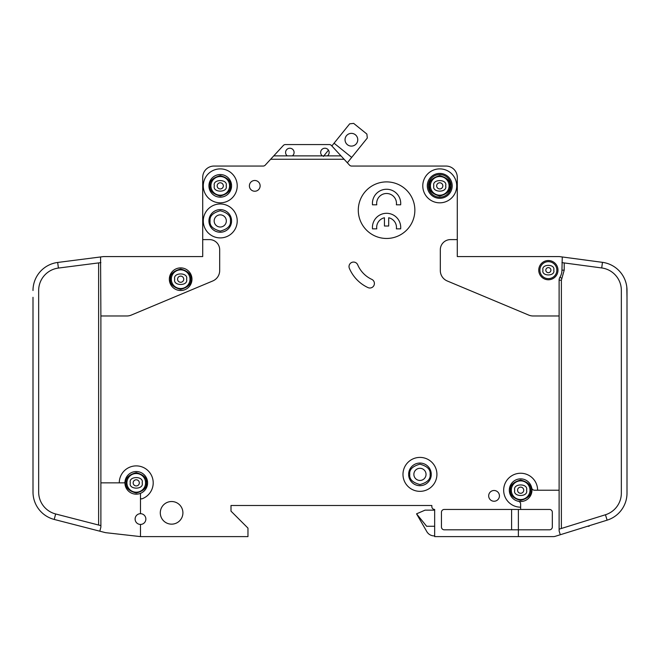 <?xml version="1.0" encoding="UTF-8"?>
<svg xmlns="http://www.w3.org/2000/svg" width="660" height="660" viewBox="0 0 660 660"><rect width="100%" height="100%" fill="white"/><g stroke="black" fill="none" stroke-linecap="round" stroke-linejoin="round"><path stroke-width="0.99" d="M153.211 482.856A16.97 16.97 0 0 1 141.999 498.82A16.97 16.97 0 0 0 134.285 466.001A16.97 16.97 0 0 0 119.27 482.856L100.889 482.856L100.889 315.975L126.901 315.975A11.311 11.311 0 0 0 131.266 315.092L212.743 280.978A11.311 11.311 0 0 0 219.689 270.542L219.689 249.785A10.18 10.18 0 0 0 209.5 239.605L202.711 239.605L202.711 256.575L103.711 256.575A2.83 2.83 0 0 0 103.356 256.6L100.567 256.954L100.889 315.975M627 297.305L626.81 287.125M561.38 528.479L561.38 280.186L564.209 270.146L561.94 270.146L562.27 256.971L559.49 256.6A2.83 2.83 0 0 0 559.111 256.575L457.289 256.575L491.221 256.575L457.289 256.575L457.289 177.375A11.311 11.311 0 0 0 445.97 166.056L403.26 166.056M561.94 270.146A13.579 13.579 0 0 1 559.944 277.241A5.659 5.659 0 0 0 559.111 280.186L559.111 490.215L537.619 490.215A16.97 16.97 0 0 0 520.649 473.245A16.97 16.97 0 0 0 503.671 490.215A16.97 16.97 0 0 0 520.649 507.185L520.649 509.446L444.271 509.446A2.83 2.83 0 0 0 441.449 512.275L441.449 526.985A2.83 2.83 0 0 0 444.271 529.815L518.38 529.815L518.38 536.605L434.659 536.605L434.659 509.446A2.83 2.83 0 0 1 431.83 506.616L431.83 505.486L431.83 506.616L431.83 505.486L231 505.486L231 511.145L231 505.486L431.83 505.486L231 505.486L231 511.145L247.97 528.115L247.97 536.605L140.489 536.605L140.489 524.436A5.371 5.371 0 0 0 145.86 519.065A5.371 5.371 0 0 0 140.489 513.686A5.371 5.371 0 0 0 135.11 519.065A5.371 5.371 0 0 0 140.489 524.436M387.42 166.056L351.78 166.056M351.499 166.056A2.83 2.83 0 0 1 349.528 165.148A2.83 2.83 0 0 0 351.499 166.056A2.83 2.83 0 0 1 349.528 165.148A2.83 2.83 0 0 0 351.607 166.056A2.83 2.83 0 0 1 349.528 165.148L340.989 155.875L327.451 155.875A4.24 4.24 0 0 0 324.91 148.236A4.24 4.24 0 0 0 322.361 155.875L327.451 155.875M202.711 239.605L202.711 177.375A11.311 11.311 0 0 1 214.03 166.056L263.134 166.056A2.83 2.83 0 0 0 265.221 165.148A2.83 2.83 0 0 1 263.134 166.056A2.83 2.83 0 0 0 263.249 166.056M518.38 536.605L553.459 536.605A5.659 5.659 0 0 0 555.142 536.349L560.299 534.74L559.111 530.945L559.111 490.215M117.843 256.575L103.711 256.575L117.843 256.575M33 482.856L33.017 493.045M33 297.305L33 492.055A28.289 28.289 0 0 0 54.227 519.445L105.13 532.562A5.659 5.659 0 0 0 105.856 532.694L140.489 536.605M334.067 143.203L351.689 157.402L367.307 138.031L366.886 134.054L353.669 123.395L349.693 123.824L331.848 145.959L331.402 145.472L340.989 155.875M331.848 145.959L331.402 145.472L331.848 145.959M434.659 526.276L426.632 526.276L416.551 513.835L426.838 531.655A8.489 8.489 0 0 0 434.189 535.895L434.659 535.895M589.099 525.772L589.099 526.276L589.099 525.772L589.099 526.276L587.482 526.276M331.402 145.472A2.83 2.83 0 0 0 329.323 144.565L285.417 144.565A2.83 2.83 0 0 0 283.338 145.472L270.633 159.266L344.116 159.266M445.97 166.056L351.607 166.056A2.83 2.83 0 0 1 349.528 165.148M520.649 507.185L520.649 504.067A2.83 2.83 0 0 0 518.38 501.295A11.311 11.311 0 0 1 509.33 490.215A11.311 11.311 0 0 0 518.38 501.295A11.311 11.311 0 0 0 531.729 487.946A11.311 11.311 0 0 0 509.33 490.215A11.311 11.311 0 0 1 531.729 487.946A2.83 2.83 0 0 0 534.501 490.215L537.619 490.215M550.91 270.146A2.549 2.549 0 0 0 548.369 267.605A2.549 2.549 0 0 0 545.82 270.146A2.549 2.549 0 0 0 548.369 272.695A2.549 2.549 0 0 0 550.91 270.146A2.549 2.549 0 0 1 548.369 272.695A2.549 2.549 0 0 1 545.82 270.146M183.736 279.205A3.086 3.086 0 0 0 180.65 276.119A3.086 3.086 0 0 0 177.565 279.205A3.086 3.086 0 0 0 180.65 282.282A3.086 3.086 0 0 0 183.736 279.205A3.086 3.086 0 0 1 180.65 282.282A3.086 3.086 0 0 1 177.565 279.205M523.726 490.215A3.086 3.086 0 0 0 520.649 487.13A3.086 3.086 0 0 0 517.564 490.215A3.086 3.086 0 0 0 520.649 493.292A3.086 3.086 0 0 0 523.726 490.215A3.086 3.086 0 0 1 520.649 493.292A3.086 3.086 0 0 1 517.564 490.215M139.326 482.856A3.086 3.086 0 0 0 136.24 479.779A3.086 3.086 0 0 0 133.163 482.856A3.086 3.086 0 0 0 136.24 485.941A3.086 3.086 0 0 0 139.326 482.856A3.086 3.086 0 0 1 136.24 485.941A3.086 3.086 0 0 1 133.163 482.856M223.336 185.856A3.086 3.086 0 0 0 220.25 182.779A3.086 3.086 0 0 0 217.165 185.856A3.086 3.086 0 0 0 220.25 188.941A3.086 3.086 0 0 0 223.336 185.856A3.086 3.086 0 0 1 220.25 188.941A3.086 3.086 0 0 1 217.165 185.856M442.835 185.856A3.086 3.086 0 0 0 439.75 182.779A3.086 3.086 0 0 0 436.664 185.856A3.086 3.086 0 0 0 439.75 188.941A3.086 3.086 0 0 0 442.835 185.856A3.086 3.086 0 0 1 439.75 188.941A3.086 3.086 0 0 1 436.664 185.856M292.38 155.875A4.24 4.24 0 0 0 289.831 148.236A4.24 4.24 0 0 0 287.29 155.875L322.361 155.875M208.939 220.935A11.311 11.311 0 0 1 220.25 209.616A11.311 11.311 0 0 1 231.569 220.935A11.311 11.311 0 0 1 220.25 232.246A11.311 11.311 0 0 1 208.939 220.935M208.939 185.856A11.311 11.311 0 0 1 220.25 174.545A11.311 11.311 0 0 1 231.569 185.856A11.311 11.311 0 0 1 220.25 197.175A11.311 11.311 0 0 1 208.939 185.856M396.47 203.395A9.9 9.9 0 0 0 386.57 193.495A9.9 9.9 0 0 0 376.769 204.806L372.496 204.806A14.14 14.14 0 0 1 386.57 189.255A14.14 14.14 0 0 1 400.645 204.806L396.371 204.806A9.9 9.9 0 0 0 396.47 203.395M372.43 227.436A14.14 14.14 0 0 0 372.496 228.855L376.769 228.855A9.9 9.9 0 0 1 384.45 217.767L384.45 226.025L388.69 226.025L388.69 217.767A9.9 9.9 0 0 1 396.371 228.855L400.645 228.855A14.14 14.14 0 0 0 386.57 213.296A14.14 14.14 0 0 0 372.43 227.436M427.3 185.856A12.449 12.449 0 0 1 439.75 173.415A12.449 12.449 0 0 1 452.191 185.856A12.449 12.449 0 0 1 439.75 198.305A12.449 12.449 0 0 1 427.3 185.856M428.431 185.856A11.311 11.311 0 0 1 439.75 174.545A11.311 11.311 0 0 1 451.06 185.856A11.311 11.311 0 0 1 439.75 197.175A11.311 11.311 0 0 1 428.431 185.856M408.631 474.375A11.311 11.311 0 0 1 419.95 463.056A11.311 11.311 0 0 1 431.26 474.375A11.311 11.311 0 0 1 419.95 485.686A11.311 11.311 0 0 1 408.631 474.375M171.319 279.205A9.331 9.331 0 0 0 180.65 288.536A9.331 9.331 0 0 0 189.989 279.205A9.331 9.331 0 0 0 180.65 269.866A9.331 9.331 0 0 0 171.319 279.205M511.31 490.215A9.331 9.331 0 0 0 520.649 499.546A9.331 9.331 0 0 0 529.98 490.215A9.331 9.331 0 0 0 520.649 480.876A9.331 9.331 0 0 0 511.31 490.215M126.91 482.856A9.331 9.331 0 0 0 136.24 492.195A9.331 9.331 0 0 0 145.579 482.856A9.331 9.331 0 0 0 136.24 473.525A9.331 9.331 0 0 0 126.91 482.856M226.33 220.935A6.08 6.08 0 0 0 220.25 214.855A6.08 6.08 0 0 0 214.17 220.935A6.08 6.08 0 0 0 220.25 227.015A6.08 6.08 0 0 0 226.33 220.935M210.919 185.856A9.331 9.331 0 0 0 220.25 195.195A9.331 9.331 0 0 0 229.589 185.856A9.331 9.331 0 0 0 220.25 176.525A9.331 9.331 0 0 0 210.919 185.856M426.03 474.375A6.08 6.08 0 0 0 419.95 468.295A6.08 6.08 0 0 0 413.87 474.375A6.08 6.08 0 0 0 419.95 480.455A6.08 6.08 0 0 0 426.03 474.375M430.411 185.856A9.331 9.331 0 0 0 439.75 195.195A9.331 9.331 0 0 0 449.081 185.856A9.331 9.331 0 0 0 439.75 176.525A9.331 9.331 0 0 0 430.411 185.856M345.04 139.738A6.361 6.361 0 0 1 351.4 133.369A6.361 6.361 0 0 1 357.761 139.738A6.361 6.361 0 0 1 351.4 146.099A6.361 6.361 0 0 1 345.04 139.738M539.88 270.146A8.489 8.489 0 0 0 548.369 278.635A8.489 8.489 0 0 0 556.85 270.146A8.489 8.489 0 0 0 548.369 261.665A8.489 8.489 0 0 0 539.88 270.146M119.27 482.856L123.849 482.856A1.13 1.13 0 0 0 124.979 481.833A11.311 11.311 0 0 0 140.489 493.35L140.489 497.755A1.13 1.13 0 0 0 141.999 498.82M124.979 481.833A11.311 11.311 0 0 1 136.76 471.553A11.311 11.311 0 0 1 147.56 482.856A11.311 11.311 0 0 0 136.76 471.553A11.311 11.311 0 0 0 124.979 481.833A11.311 11.311 0 0 1 136.76 471.553A11.311 11.311 0 0 1 140.489 493.35M191.969 279.205A11.311 11.311 0 0 0 180.65 267.886A11.311 11.311 0 0 0 169.339 279.205A11.311 11.311 0 0 0 180.65 290.515A11.311 11.311 0 0 0 191.969 279.205M402.979 474.375A16.97 16.97 0 0 0 419.95 491.345A16.97 16.97 0 0 0 436.92 474.375A16.97 16.97 0 0 0 419.95 457.405A16.97 16.97 0 0 0 402.979 474.375M260.131 185.856A5.371 5.371 0 0 0 254.76 180.485A5.371 5.371 0 0 0 249.389 185.856A5.371 5.371 0 0 0 254.76 191.235A5.371 5.371 0 0 0 260.131 185.856M422.779 185.856A16.97 16.97 0 0 0 439.75 202.826A16.97 16.97 0 0 0 456.72 185.856A16.97 16.97 0 0 0 439.75 168.886A16.97 16.97 0 0 0 422.779 185.856M414.859 210.185A28.289 28.289 0 0 0 386.57 181.896A28.289 28.289 0 0 0 358.289 210.185A28.289 28.289 0 0 0 386.57 238.466A28.289 28.289 0 0 0 414.859 210.185M182.911 512.845A11.311 11.311 0 0 0 171.6 501.526A11.311 11.311 0 0 0 160.289 512.845A11.311 11.311 0 0 0 171.6 524.155A11.311 11.311 0 0 0 182.911 512.845M203.28 185.856A16.97 16.97 0 0 0 220.25 202.826A16.97 16.97 0 0 0 237.221 185.856A16.97 16.97 0 0 0 220.25 168.886A16.97 16.97 0 0 0 203.28 185.856M499.43 495.866A5.371 5.371 0 0 0 494.059 490.495A5.371 5.371 0 0 0 488.68 495.866A5.371 5.371 0 0 0 494.059 501.245A5.371 5.371 0 0 0 499.43 495.866M349.016 266.566A4.529 4.529 0 0 0 349.371 268.331A37.339 37.339 0 0 0 367.966 287.587A4.529 4.529 0 0 0 373.981 285.392A4.529 4.529 0 0 0 371.786 279.378A28.289 28.289 0 0 1 357.703 264.8A4.529 4.529 0 0 0 349.016 266.566M203.28 220.935A16.97 16.97 0 0 0 220.25 237.905A16.97 16.97 0 0 0 237.221 220.935A16.97 16.97 0 0 0 220.25 203.965A16.97 16.97 0 0 0 203.28 220.935M557.981 270.146A9.62 9.62 0 0 0 548.369 260.535A9.62 9.62 0 0 0 538.75 270.146A9.62 9.62 0 0 0 548.369 279.766A9.62 9.62 0 0 0 557.981 270.146M560.299 534.74L607.126 520.163A28.289 28.289 0 0 0 627 493.152L627 493.045M627 493.152L627 290.384A28.289 28.289 0 0 0 602.464 262.342L601.714 267.952L561.94 262.63M559.49 256.6L602.464 262.342M601.714 267.952A22.63 22.63 0 0 1 621.34 290.384L621.34 493.152A22.63 22.63 0 0 1 605.443 514.759L607.126 520.163M457.289 239.605L450.499 239.605A10.18 10.18 0 0 0 440.311 249.785L440.311 270.542A11.311 11.311 0 0 0 447.257 280.978L528.734 315.092A11.311 11.311 0 0 0 533.098 315.975L559.111 315.975M140.489 513.686L140.489 497.755M270.633 159.266L265.221 165.148M518.38 509.446L518.38 529.815L549.499 529.815A2.83 2.83 0 0 0 552.329 526.985L552.329 512.275A2.83 2.83 0 0 0 549.499 509.446L520.649 509.446M559.111 529.18L605.443 514.759M100.889 262.614L58.402 268.067L57.684 262.457A28.289 28.289 0 0 0 33 290.515M54.227 519.445L55.638 513.967A22.63 22.63 0 0 1 38.659 492.055L38.659 290.515A22.63 22.63 0 0 1 58.402 268.067M57.684 262.457L100.567 256.954M55.638 513.967L100.889 525.624M100.889 482.856L100.889 527.084L99.825 531.193L105.13 532.562M273.76 155.875L287.29 155.875M416.551 513.835L425.04 510.155L434.659 510.155M347.35 162.781L351.689 157.402M328.457 150.158L323.392 156.445M511.591 509.446L511.591 529.815M329.323 144.565L285.417 144.565M190.831 279.205C191.416 284.014 188.017 287.413 180.65 289.385C173.283 287.413 169.892 284.014 170.47 279.205C169.892 274.387 173.283 270.996 180.65 269.016C188.017 270.996 191.416 274.387 190.831 279.205M530.83 490.215C531.407 495.025 528.016 498.424 520.649 500.395C513.282 498.424 509.883 495.025 510.46 490.215C509.883 485.397 513.282 482.006 520.649 480.026C528.016 482.006 531.407 485.397 530.83 490.215M146.429 482.856C147.007 487.674 143.608 491.065 136.24 493.045C128.873 491.065 125.482 487.674 126.06 482.856C125.482 478.046 128.873 474.647 136.24 472.675C143.608 474.647 147.007 478.046 146.429 482.856M230.431 220.935C231.016 225.745 227.617 229.144 220.25 231.115C212.883 229.144 209.492 225.745 210.07 220.935C209.492 216.117 212.883 212.726 220.25 210.746C227.617 212.726 231.016 216.117 230.431 220.935M230.431 185.856C231.016 190.674 227.617 194.065 220.25 196.045C212.883 194.065 209.492 190.674 210.07 185.856C209.492 181.046 212.883 177.647 220.25 175.675C227.617 177.647 231.016 181.046 230.431 185.856M430.13 474.375C430.708 479.185 427.317 482.584 419.95 484.555C412.582 482.584 409.183 479.185 409.769 474.375C409.183 469.557 412.582 466.166 419.95 464.186C427.317 466.166 430.708 469.557 430.13 474.375M449.93 185.856C450.508 190.674 447.117 194.065 439.75 196.045C432.382 194.065 428.983 190.674 429.569 185.856C428.983 181.046 432.382 177.647 439.75 175.675C447.117 177.647 450.508 181.046 449.93 185.856M553.74 270.146C555.654 263.769 541.084 263.769 542.99 270.146C541.084 276.532 555.654 276.532 553.74 270.146M186.565 279.205C188.661 272.184 172.639 272.184 174.743 279.205C172.639 286.217 188.661 286.217 186.565 279.205M526.556 490.215C528.66 483.194 512.63 483.194 514.734 490.215C512.63 497.236 528.66 497.236 526.556 490.215M142.156 482.856C144.26 475.843 128.23 475.843 130.333 482.856C128.23 489.877 144.26 489.877 142.156 482.856M226.165 185.856C228.261 178.843 212.239 178.843 214.343 185.856C212.239 192.877 228.261 192.877 226.165 185.856M445.657 185.856C447.76 178.843 431.739 178.843 433.834 185.856C431.739 192.877 447.76 192.877 445.657 185.856M509.33 490.215A11.311 11.311 0 0 1 531.729 487.946M561.874 278.421L559.944 277.241M561.38 280.186L559.111 280.186M564.209 270.146L564.209 262.936M98.621 262.903L98.621 525.038"/></g></svg>

